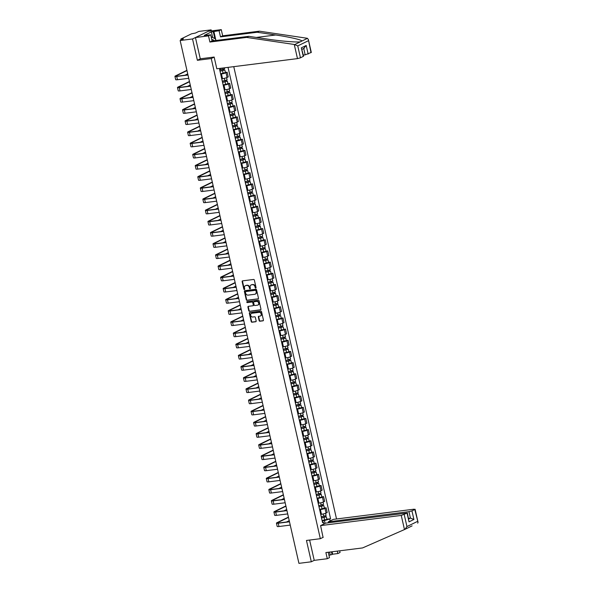 <?xml version="1.0" encoding="UTF-8"?>
<svg xmlns="http://www.w3.org/2000/svg" width="593" height="593" viewBox="0 0 593 593"><rect width="100%" height="100%" fill="white"/><g stroke="black" fill="none" stroke-linecap="round" stroke-linejoin="round"><path stroke-width="0.89" d="M255.739 288.109A0.511 0.423 -116 0 0 256.05 287.561L254.36 280.096A0.726 0.608 -116 0 0 253.589 279.466L242.596 280.852A0.726 0.608 -116 0 0 242.144 281.638L243.842 289.102A0.511 0.423 -116 0 0 244.701 288.991L244.479 288.028A2.335 1.935 -116 0 1 245.406 285.685A2.335 1.935 -116 0 1 245.925 285.529L246.836 285.418A2.335 1.935 -116 0 1 249.305 287.42L249.52 288.383A0.511 0.423 -116 0 0 250.379 288.28L250.157 287.308A2.335 1.935 -116 0 1 251.084 284.966A2.335 1.935 -116 0 1 251.602 284.818L252.514 284.699A2.335 1.935 -116 0 1 254.975 286.701L255.198 287.672A0.511 0.423 -116 0 0 255.739 288.109M259.134 320.591A0.726 0.608 -116 0 0 259.897 321.221L262.981 320.828A0.726 0.608 -116 0 0 263.433 320.05L261.55 311.755A0.726 0.608 -116 0 0 260.779 311.132L249.794 312.518A0.726 0.608 -116 0 0 249.342 313.297L251.224 321.591A0.726 0.608 -116 0 0 251.995 322.214L255.716 321.747A0.726 0.608 -116 0 0 256.169 320.969L255.361 317.418A0.726 0.608 -116 0 0 254.59 316.788L252.744 317.025A1.949 1.616 -116 0 1 251.892 313.26L259.126 312.348A1.949 1.616 -116 0 1 259.979 316.113L258.778 316.262A0.726 0.608 -116 0 0 258.326 317.04L259.134 320.591L259.504 320.413A0.726 0.608 -116 0 0 260.275 321.035L263.307 320.65M211.375 30.903L211.145 29.872L192.525 38.96L197.373 60.293L211.241 58.544L320.331 538.703L306.462 540.453L311.31 561.786L298.931 563.35L180.146 40.517L183.445 38.908L181.517 39.153L181.658 39.783M192.525 38.96L180.146 40.517M258.014 298.968A0.726 0.608 -116 0 0 258.466 298.19L256.584 289.895A0.726 0.608 -116 0 0 255.813 289.273L244.827 290.659A0.726 0.608 -116 0 0 244.375 291.437L246.258 299.732A0.726 0.608 -116 0 0 247.029 300.354L258.311 298.828M259.067 300.829L260.95 309.123A0.726 0.608 -116 0 1 260.497 309.902L249.512 311.288A0.726 0.608 -116 0 1 248.741 310.658L247.933 307.115A0.726 0.608 -116 0 1 248.385 306.329L252.84 305.766A0.726 0.608 -116 0 0 253.293 304.987L252.759 302.638A0.726 0.608 -116 0 0 251.988 302.007L247.348 302.593A0.511 0.423 -116 0 1 247.125 301.607L258.296 300.199A0.726 0.608 -116 0 1 259.067 300.829M211.145 29.872L198.766 31.436L195.468 33.045L191.554 33.808L181.021 38.945L181.517 39.153M336.527 518.971L233.761 66.653M311.31 561.786L314.231 560.363L309.62 540.053M221.73 78.773L222.508 78.676A3.417 0.519 -12.8 0 0 227.082 77.475L226.015 72.754A3.417 0.519 167.2 0 1 221.441 73.947L220.655 74.043M226.015 72.754L227.149 72.198L225.399 72.42M227.082 77.475L228.223 76.92L227.149 72.198M227.942 83.583L229.684 83.368L228.55 83.917A3.417 0.519 167.2 0 1 223.976 85.118L223.198 85.214M224.265 89.943L225.051 89.847A3.417 0.519 -12.8 0 0 229.624 88.646L230.759 88.09L229.684 83.368M230.477 94.754L232.219 94.539L231.085 95.088A3.417 0.519 167.2 0 1 226.511 96.288L225.733 96.385M226.808 101.114L227.586 101.01A3.417 0.519 -12.8 0 0 232.159 99.817L233.294 99.261L232.219 94.539M233.019 105.925L234.761 105.702L233.627 106.258A3.417 0.519 167.2 0 1 229.054 107.459L228.268 107.555M229.343 112.285L230.121 112.181A3.417 0.519 -12.8 0 0 234.695 110.987L235.836 110.431L234.761 105.702M235.554 117.095L237.296 116.873L236.162 117.429A3.417 0.519 167.2 0 1 231.589 118.63L230.81 118.726M231.878 123.448L232.664 123.351A3.417 0.519 -12.8 0 0 237.237 122.158L238.371 121.602L237.296 116.873M238.089 128.266L239.831 128.044L238.697 128.599A3.417 0.519 167.2 0 1 234.124 129.8L233.345 129.897M234.42 134.618L235.199 134.522A3.417 0.519 -12.8 0 0 239.772 133.329L240.906 132.773L239.831 128.044M240.632 139.437L242.374 139.214L241.24 139.77A3.417 0.519 167.2 0 1 236.666 140.964L235.881 141.067M236.955 145.789L237.734 145.693A3.417 0.519 -12.8 0 0 242.307 144.492L243.449 143.943L242.374 139.214M243.167 150.607L244.909 150.385L243.775 150.941A3.417 0.519 167.2 0 1 239.201 152.134L238.423 152.238M239.498 156.96L240.276 156.863A3.417 0.519 -12.8 0 0 244.85 155.662L245.984 155.114L244.909 150.385M245.702 161.778L247.451 161.555L246.31 162.111A3.417 0.519 167.2 0 1 241.736 163.305L240.958 163.401M242.033 168.13L242.811 168.034A3.417 0.519 -12.8 0 0 247.385 166.833L248.519 166.277L247.451 161.555M248.245 172.941L249.987 172.726L248.852 173.282A3.417 0.519 167.2 0 1 244.279 174.475L243.493 174.572M244.568 179.301L245.354 179.205A3.417 0.519 -12.8 0 0 249.927 178.004L251.061 177.448L249.987 172.726M250.78 184.112L252.522 183.897L251.388 184.445A3.417 0.519 167.2 0 1 246.814 185.646L246.036 185.742M247.111 190.472L247.889 190.368A3.417 0.519 -12.8 0 0 252.462 189.174L253.596 188.618L252.522 183.897M253.315 195.282L255.064 195.067L253.923 195.616A3.417 0.519 167.2 0 1 249.349 196.817L248.571 196.913M249.646 201.642L250.424 201.538A3.417 0.519 -12.8 0 0 254.997 200.345L256.132 199.789L255.064 195.067M255.857 206.453L257.599 206.231L256.465 206.787A3.417 0.519 167.2 0 1 251.892 207.987L251.106 208.084M252.181 212.805L252.966 212.709A3.417 0.519 -12.8 0 0 257.54 211.516L258.674 210.96L257.599 206.231M258.392 217.624L260.134 217.401L259 217.957A3.417 0.519 167.2 0 1 254.427 219.158L253.648 219.254M254.723 223.976L255.501 223.88A3.417 0.519 -12.8 0 0 260.075 222.686L261.209 222.13L260.134 217.401M260.927 228.794L262.677 228.572L261.535 229.128A3.417 0.519 167.2 0 1 256.962 230.321L256.183 230.425M257.258 235.147L258.037 235.05A3.417 0.519 -12.8 0 0 262.61 233.85L263.752 233.301L262.677 228.572M263.47 239.965L265.212 239.742L264.078 240.298A3.417 0.519 167.2 0 1 259.504 241.492L258.726 241.596M259.793 246.317L260.579 246.221A3.417 0.519 -12.8 0 0 265.153 245.02L266.287 244.472L265.212 239.742M266.005 251.136L267.747 250.913L266.613 251.469A3.417 0.519 167.2 0 1 262.039 252.662L261.261 252.759M262.336 257.488L263.114 257.392A3.417 0.519 -12.8 0 0 267.688 256.191L268.822 255.635L267.747 250.913M268.54 262.299L270.289 262.084L269.155 262.64A3.417 0.519 167.2 0 1 264.582 263.833L263.796 263.929M264.871 268.659L265.649 268.562A3.417 0.519 -12.8 0 0 270.223 267.361L271.364 266.806L270.289 262.084M271.083 273.469L272.824 273.254L271.69 273.803A3.417 0.519 167.2 0 1 267.117 275.004L266.339 275.1M267.406 279.829L268.192 279.726A3.417 0.519 -12.8 0 0 272.765 278.532L273.899 277.976L272.824 273.254M273.618 284.64L275.36 284.425L274.225 284.974A3.417 0.519 167.2 0 1 269.652 286.174L268.874 286.271M269.948 291L270.727 290.896A3.417 0.519 -12.8 0 0 275.3 289.703L276.434 289.147L275.36 284.425M276.16 295.811L277.902 295.588L276.768 296.144A3.417 0.519 167.2 0 1 272.194 297.345L271.409 297.441M272.483 302.171L273.262 302.067A3.417 0.519 -12.8 0 0 277.835 300.873L278.977 300.317L277.902 295.588M278.695 306.981L280.437 306.759L279.303 307.315A3.417 0.519 167.2 0 1 274.729 308.516L273.951 308.612M275.019 313.334L275.804 313.237A3.417 0.519 -12.8 0 0 280.378 312.044L281.512 311.488L280.437 306.759M281.23 318.152L282.98 317.93L281.838 318.485A3.417 0.519 167.2 0 1 277.265 319.679L276.486 319.783M277.561 324.504L278.339 324.408A3.417 0.519 -12.8 0 0 282.913 323.207L284.047 322.659L282.98 317.93M283.773 329.323L285.515 329.1L284.381 329.656A3.417 0.519 167.2 0 1 279.807 330.85L279.021 330.953M280.096 335.675L280.882 335.579A3.417 0.519 -12.8 0 0 285.455 334.378L286.589 333.829L285.515 329.1M286.308 340.493L288.05 340.271L286.916 340.827A3.417 0.519 167.2 0 1 282.342 342.02L281.564 342.117M282.639 346.846L283.417 346.749A3.417 0.519 -12.8 0 0 287.99 345.549L289.125 344.993L288.05 340.271M288.843 351.656L290.592 351.441L289.451 351.997A3.417 0.519 167.2 0 1 284.877 353.191L284.099 353.287M285.174 358.016L285.952 357.92A3.417 0.519 -12.8 0 0 290.526 356.719L291.66 356.163L290.592 351.441M291.385 362.827L293.127 362.612L291.993 363.161A3.417 0.519 167.2 0 1 287.42 364.361L286.634 364.458M287.709 369.187L288.494 369.083A3.417 0.519 -12.8 0 0 293.068 367.89L294.202 367.334L293.127 362.612M293.92 373.998L295.662 373.783L294.528 374.331A3.417 0.519 167.2 0 1 289.955 375.532L289.176 375.628M290.251 380.358L291.03 380.254A3.417 0.519 -12.8 0 0 295.603 379.06L296.737 378.504L295.662 373.783M296.456 385.168L298.205 384.946L297.063 385.502A3.417 0.519 167.2 0 1 292.49 386.703L291.712 386.799M292.786 391.528L293.565 391.424A3.417 0.519 -12.8 0 0 298.138 390.231L299.272 389.675L298.205 384.946M298.998 396.339L300.74 396.117L299.606 396.673A3.417 0.519 167.2 0 1 295.032 397.873L294.247 397.97M295.321 402.691L296.107 402.595A3.417 0.519 -12.8 0 0 300.681 401.402L301.815 400.846L300.74 396.117M301.533 407.51L303.275 407.287L302.141 407.843A3.417 0.519 167.2 0 1 297.567 409.037L296.789 409.14M297.864 413.862L298.642 413.766A3.417 0.519 -12.8 0 0 303.216 412.572L304.35 412.016L303.275 407.287M304.068 418.68L305.818 418.458L304.676 419.014A3.417 0.519 167.2 0 1 300.102 420.207L299.324 420.311M300.399 425.033L301.177 424.936A3.417 0.519 -12.8 0 0 305.751 423.736L306.892 423.187L305.818 418.458M306.611 429.851L308.353 429.628L307.218 430.184A3.417 0.519 167.2 0 1 302.645 431.378L301.867 431.482M302.934 436.203L303.72 436.107A3.417 0.519 -12.8 0 0 308.293 434.906L309.427 434.35L308.353 429.628M309.146 441.022L310.888 440.799L309.754 441.355A3.417 0.519 167.2 0 1 305.18 442.548L304.402 442.645M305.477 447.374L306.255 447.278A3.417 0.519 -12.8 0 0 310.828 446.077L311.962 445.521L310.888 440.799M311.688 452.185L313.43 451.97L312.296 452.526A3.417 0.519 167.2 0 1 307.723 453.719L306.937 453.815M308.012 458.545L308.79 458.448A3.417 0.519 -12.8 0 0 313.363 457.247L314.505 456.692L313.43 451.97M314.223 463.355L315.965 463.14L314.831 463.689A3.417 0.519 167.2 0 1 310.258 464.89L309.479 464.986M310.547 469.715L311.332 469.612A3.417 0.519 -12.8 0 0 315.906 468.418L317.04 467.862L315.965 463.14M316.758 474.526L318.5 474.304L317.366 474.86A3.417 0.519 167.2 0 1 312.793 476.06L312.014 476.157M313.089 480.886L313.867 480.782A3.417 0.519 -12.8 0 0 318.441 479.589L319.575 479.033L318.5 474.304M319.301 485.697L321.043 485.474L319.909 486.03A3.417 0.519 167.2 0 1 315.335 487.231L314.549 487.327M315.624 492.049L316.403 491.953A3.417 0.519 -12.8 0 0 320.976 490.759L322.118 490.203L321.043 485.474M321.836 496.867L323.578 496.645L322.444 497.201A3.417 0.519 167.2 0 1 317.87 498.402L317.092 498.498M318.167 503.22L318.945 503.123A3.417 0.519 -12.8 0 0 323.519 501.93L324.653 501.374L323.578 496.645M324.371 508.038L326.12 507.816L324.979 508.371A3.417 0.519 167.2 0 1 320.405 509.565L319.627 509.669M320.702 514.39L321.48 514.294A3.417 0.519 -12.8 0 0 326.054 513.093L327.188 512.545L326.12 507.816M325.09 523.411L324.438 520.55L330.583 518.742L228.031 67.372M329.708 519.171L330.116 520.958M323.86 524.012L323.452 522.225L322.377 521.781M220.337 68.343L220.477 68.988L219.603 69.418L322.577 522.648L323.452 522.225M320.331 538.703L323.252 537.273M211.241 58.544L214.162 57.121M197.373 60.293L200.501 58.766M324.438 520.55L322.162 520.839M326.913 519.209L330.583 518.742M256.006 287.924A0.511 0.423 -116 0 1 255.568 287.486L255.353 286.523A2.335 1.935 -116 0 0 252.885 284.521L252.514 284.699M251.276 284.892A2.335 1.935 -116 0 1 251.462 284.788A2.335 1.935 -116 0 1 251.973 284.633L252.885 284.521M245.598 285.604A2.335 1.935 -116 0 1 245.784 285.5A2.335 1.935 -116 0 1 246.295 285.352L247.207 285.233A2.335 1.935 -116 0 1 249.675 287.234L249.89 288.205A0.511 0.423 -116 0 0 250.328 288.643M242.648 280.852A0.726 0.608 -116 0 0 242.522 281.453L244.22 288.917A0.511 0.423 -116 0 0 244.65 289.354M244.872 290.652A0.726 0.608 -116 0 0 244.746 291.259L246.629 299.547A0.726 0.608 -116 0 0 247.4 300.177L258.34 298.798M255.902 290.778A0.511 0.423 -116 0 0 255.368 290.34L245.724 291.556A0.511 0.423 -116 0 0 245.406 292.104L245.635 293.12A2.335 1.935 -116 0 0 248.104 295.129L254.694 294.291A2.335 1.935 -116 0 0 255.205 294.143A2.335 1.935 -116 0 0 256.139 291.8L256.28 290.6A0.511 0.423 -116 0 0 255.739 290.162L255.368 290.34M245.887 291.474A0.511 0.423 -116 0 1 246.095 291.378L255.739 290.162M255.39 294.039A2.335 1.935 -116 0 0 255.576 293.958A2.335 1.935 -116 0 0 256.51 291.615L256.139 291.8M256.28 290.6L256.51 291.615M260.824 309.724L249.512 311.288M248.437 306.329A0.726 0.608 -116 0 0 248.311 306.929L249.112 310.48A0.726 0.608 -116 0 0 249.883 311.103M253.218 305.588A0.726 0.608 -116 0 0 253.663 304.809L253.129 302.452A0.726 0.608 -116 0 0 252.359 301.83L247.348 302.593M247.237 301.6A0.511 0.423 -116 0 0 247.718 302.415M257.466 305.187A1.949 1.616 -116 0 0 256.613 301.429L254.063 301.748A0.726 0.608 -116 0 0 253.611 302.526L254.145 304.884A0.726 0.608 -116 0 0 254.916 305.506L257.466 305.187M258.074 304.95A1.949 1.616 -116 0 0 256.984 301.244L256.613 301.429M254.138 301.711A0.726 0.608 -116 0 1 254.434 301.563L256.984 301.244M258.822 316.254A0.726 0.608 -116 0 0 258.696 316.862L259.504 320.413M260.586 315.876A1.949 1.616 -116 0 0 259.497 312.17L259.126 312.348M251.654 313.312A1.949 1.616 -116 0 1 252.262 313.082L259.497 312.17M249.838 312.511A0.726 0.608 -116 0 0 249.712 313.111L251.595 321.406A0.726 0.608 -116 0 0 252.366 322.036L256.043 321.569M219.981 71.064L224.843 69.967L225.429 72.546L220.596 73.791M220.01 71.212L224.843 69.967M223.294 69.322L223.531 70.382M219.736 69.996L224.569 68.751L224.362 67.839M223.791 69.166L223.969 69.922M186.98 70.582L176.262 75.815A2.787 0.423 -12.8 0 0 175.876 76.134A2.787 0.423 -12.8 0 0 177.203 76.2L187.944 74.844M187.988 75.014L176.714 76.438A3.751 0.571 167.2 0 1 174.935 76.349A3.751 0.571 167.2 0 1 175.454 75.911L186.921 70.322M188.737 78.306L177.463 79.729A3.751 0.571 167.2 0 1 175.684 79.64L174.935 76.349M187.729 73.873L184.979 75.215M222.516 82.234L227.386 81.137L227.971 83.717L223.138 84.962M222.553 82.383L227.386 81.137M225.829 80.485L226.066 81.552M222.271 81.167L227.104 79.922L226.6 77.683M226.333 80.337L226.504 81.093M225.051 93.405L229.921 92.308L230.507 94.88L225.674 96.133M225.088 93.553L229.921 92.308M228.364 91.656L228.609 92.723M224.814 92.338L229.647 91.085L229.135 88.854M228.868 91.507L229.039 92.263M294.261 44.475L297.753 45.913L300.458 57.832L297.478 58.611L294.261 44.475L246.599 37.411L209.907 42.044L208.506 35.884L195.445 37.529L200.278 58.796L214.147 57.047L216.816 68.788L297.478 58.611M212.672 37.515L211.397 31.911L204.207 35.417L210.708 34.809L212.101 40.969L248.793 36.336L267.317 39.086C280.356 41.087 296.774 42.459 300.317 41.829L300.443 41.814M248.793 36.336L246.599 37.411M210.708 34.809L208.506 35.884M212.101 40.969L209.907 42.044M310.999 52.688L308.33 39.338L311.303 52.429L305.18 54.852L303.735 48.493M303.342 55.082L305.18 54.852M211.397 31.911L219.084 30.725L221.278 29.65L208.217 31.296L195.445 37.529M308.33 39.338L307.033 38.241L259.371 31.177L222.679 35.81L220.485 36.877L219.084 30.725M222.679 35.81L221.278 29.65M259.371 31.177L257.177 32.252L220.485 36.877M294.773 44.534L301.933 41.036C302.022 39.894 288.961 36.892 275.693 34.994L257.177 32.252M303.29 56.446L301.333 47.855L303.594 56.194L300.458 57.832M213.858 31.385L215.926 40.487M214.836 38.589L213.265 31.674M303.72 48.404L306.21 45.476L308.167 54.067M332.087 551.772L332.643 554.21L337.869 553.551L337.313 551.112M337.869 553.551L340.063 552.483L339.685 550.815M320.598 525.606L401.261 515.428L407.384 513.004L325.668 523.13L320.598 525.606L323.052 537.377M328.967 555.33L332.043 554.499L331.443 551.853M404.241 514.642L406.954 526.569L404.923 529.364L362.582 547.925L325.891 552.557L327.292 558.717L329.486 557.642L328.263 552.253M327.292 558.717L314.231 560.363M332.643 554.21L332.043 554.499M411.95 510.884L414.781 509.498L414.033 509.194L333.37 519.372L328.307 521.84L408.97 511.663L411.95 510.884L413.907 519.475L410.43 518.104L408.592 518.341M328.522 522.774L328.307 521.84M412.091 525.865L405.056 529.297M404.923 529.364L410.467 526.658M330.182 554.737L329.582 552.09M407.384 513.004L409.022 521.855L407.072 513.264M417.68 523.137L418.065 522.329L414.781 509.498M211.145 36.759L215.415 38.879L215.785 40.502M214.117 40.717A4.826 2.594 82.8 0 0 211.827 39.761M328.589 552.216L328.366 552.691M189.515 81.752L178.804 86.978A2.787 0.423 -12.8 0 0 178.419 87.304A2.787 0.423 -12.8 0 0 179.738 87.371L190.486 86.015M190.523 86.185L179.256 87.608A3.751 0.571 167.2 0 1 177.477 87.519A3.751 0.571 167.2 0 1 177.996 87.082L189.456 81.486M191.272 89.476L180.005 90.899A3.751 0.571 167.2 0 1 178.226 90.811L177.477 87.519M190.264 85.044L187.514 86.385M192.058 92.923L181.339 98.149A2.787 0.423 -12.8 0 0 180.954 98.475A2.787 0.423 -12.8 0 0 182.273 98.542L193.021 97.185M193.059 97.356L181.792 98.772A3.751 0.571 167.2 0 1 180.013 98.69A3.751 0.571 167.2 0 1 180.531 98.253L191.991 92.656M193.807 100.647L182.54 102.07A3.751 0.571 167.2 0 1 180.761 101.981L180.013 98.69M192.799 96.214L190.056 97.556M227.593 104.568L232.456 103.478L233.042 106.051L228.209 107.296M227.623 104.724L232.456 103.478M230.907 102.826L231.144 103.894M227.349 103.508L232.182 102.255L231.678 100.024M231.411 102.678L231.581 103.434M230.128 115.739L234.998 114.642L235.584 117.221L230.751 118.467M230.166 115.894L234.998 114.642M233.442 113.997L233.686 115.057M229.884 114.671L234.717 113.426L234.213 111.195M233.946 113.849L234.116 114.605M232.671 126.909L237.534 125.812L238.119 128.392L233.286 129.637M232.701 127.058L237.534 125.812M235.977 125.167L236.222 126.227M232.426 125.842L237.259 124.597L236.748 122.366M236.481 125.019L236.651 125.775M194.593 104.094L183.874 109.32A2.787 0.423 -12.8 0 0 183.496 109.646A2.787 0.423 -12.8 0 0 184.816 109.705L195.557 108.356M195.601 108.526L184.327 109.942A3.751 0.571 167.2 0 1 182.548 109.861A3.751 0.571 167.2 0 1 183.067 109.423L194.534 103.827M196.35 111.818L185.075 113.241A3.751 0.571 167.2 0 1 183.296 113.152L182.548 109.861M195.342 107.385L192.592 108.727M197.128 115.264L186.417 120.49A2.787 0.423 -12.8 0 0 186.032 120.816A2.787 0.423 -12.8 0 0 187.351 120.876L198.099 119.519M198.136 119.69L186.869 121.113A3.751 0.571 167.2 0 1 185.09 121.031A3.751 0.571 167.2 0 1 185.609 120.594L197.069 114.998M198.885 122.988L187.618 124.411A3.751 0.571 167.2 0 1 185.839 124.322L185.09 121.031M197.877 118.556L195.127 119.897M199.671 126.428L188.952 131.661A2.787 0.423 -12.8 0 0 188.567 131.987A2.787 0.423 -12.8 0 0 189.886 132.046L200.634 130.69M200.671 130.86L189.404 132.283A3.751 0.571 167.2 0 1 187.625 132.195A3.751 0.571 167.2 0 1 188.144 131.765L199.611 126.168M201.42 134.159L190.153 135.575A3.751 0.571 167.2 0 1 188.374 135.493L187.625 132.195M200.419 129.726L197.669 131.068M235.206 138.08L240.069 136.983L240.654 139.563L235.821 140.808M235.236 138.228L240.069 136.983M238.519 136.338L238.757 137.398M234.961 137.013L239.794 135.767L239.29 133.536M239.023 136.19L239.194 136.939M202.206 137.598L191.487 142.831A2.787 0.423 -12.8 0 0 191.109 143.15A2.787 0.423 -12.8 0 0 192.429 143.217L203.177 141.86M203.214 142.031L191.939 143.454A3.751 0.571 167.2 0 1 190.168 143.365A3.751 0.571 167.2 0 1 190.679 142.935L202.146 137.339M203.962 145.322L192.688 146.745A3.751 0.571 167.2 0 1 190.909 146.664L190.168 143.365M202.954 140.897L200.204 142.238M237.741 149.251L242.611 148.154L243.197 150.733L238.364 151.978M237.778 149.399L242.611 148.154M241.054 147.509L241.299 148.569M237.504 148.183L242.337 146.938L241.825 144.699M241.559 147.353L241.729 148.109M204.741 148.769L194.03 154.002A2.787 0.423 -12.8 0 0 193.644 154.321A2.787 0.423 -12.8 0 0 194.964 154.388L205.712 153.031M205.749 153.202L194.482 154.625A3.751 0.571 167.2 0 1 192.703 154.536A3.751 0.571 167.2 0 1 193.222 154.106L204.681 148.509M206.497 156.493L195.23 157.916A3.751 0.571 167.2 0 1 193.451 157.834L192.703 154.536M205.489 152.067L202.739 153.409M240.284 160.421L245.146 159.324L245.732 161.904L240.899 163.149M240.313 160.57L245.146 159.324M243.59 158.679L243.834 159.739M240.039 159.354L244.872 158.109L244.36 155.87M244.094 158.524L244.264 159.28M207.283 159.94L196.565 165.173A2.787 0.423 -12.8 0 0 196.179 165.491A2.787 0.423 -12.8 0 0 197.499 165.558L208.247 164.202M208.284 164.372L197.017 165.795A3.751 0.571 167.2 0 1 195.238 165.706A3.751 0.571 167.2 0 1 195.757 165.269L207.224 159.68M209.032 167.663L197.766 169.087A3.751 0.571 167.2 0 1 195.986 168.998L195.238 165.706M208.032 163.231L205.282 164.572M242.819 171.592L247.689 170.495L248.274 173.074L243.441 174.32M242.856 171.74L247.689 170.495M246.132 169.843L246.369 170.91M242.574 170.525L247.407 169.279L246.903 167.041M246.636 169.694L246.807 170.45M209.818 171.11L199.107 176.343A2.787 0.423 -12.8 0 0 198.722 176.662A2.787 0.423 -12.8 0 0 200.041 176.729L210.789 175.372M210.826 175.543L199.552 176.966A3.751 0.571 167.2 0 1 197.78 176.877A3.751 0.571 167.2 0 1 198.292 176.44L209.759 170.843M211.575 178.834L200.301 180.257A3.751 0.571 167.2 0 1 198.529 180.168L197.78 176.877M210.567 174.401L207.817 175.743M245.354 182.763L250.224 181.666L250.809 184.238L245.976 185.49M245.391 182.911L250.224 181.666M248.667 181.013L248.912 182.081M245.117 181.695L249.949 180.442L249.438 178.211M249.171 180.865L249.342 181.621M212.353 182.281L201.642 187.507A2.787 0.423 -12.8 0 0 201.257 187.833A2.787 0.423 -12.8 0 0 202.576 187.899L213.324 186.543M213.361 186.713L202.094 188.137A3.751 0.571 167.2 0 1 200.315 188.048A3.751 0.571 167.2 0 1 200.834 187.61L212.294 182.014M214.11 190.005L202.843 191.428A3.751 0.571 167.2 0 1 201.064 191.339L200.315 188.048M213.102 185.572L210.352 186.914M247.896 193.933L252.759 192.836L253.344 195.408L248.511 196.654M247.926 194.081L252.759 192.836M251.202 192.184L251.447 193.251M247.652 192.866L252.485 191.613L251.973 189.382M251.706 192.036L251.884 192.792M214.896 193.451L204.177 198.677A2.787 0.423 -12.8 0 0 203.792 199.003A2.787 0.423 -12.8 0 0 205.111 199.07L215.859 197.714M215.904 197.884L204.629 199.3A3.751 0.571 167.2 0 1 202.85 199.218A3.751 0.571 167.2 0 1 203.369 198.781L214.836 193.185M216.645 201.175L205.378 202.598A3.751 0.571 167.2 0 1 203.599 202.509L202.85 199.218M215.644 196.743L212.894 198.084M250.431 205.096L255.301 203.999L255.887 206.579L251.054 207.824M250.468 205.252L255.301 203.999M253.745 203.355L253.982 204.415M250.187 204.029L255.02 202.784L254.516 200.553M254.249 203.206L254.419 203.962M217.431 204.622L206.72 209.848A2.787 0.423 -12.8 0 0 206.334 210.174A2.787 0.423 -12.8 0 0 207.654 210.233L218.402 208.877M218.439 209.047L207.172 210.471A3.751 0.571 167.2 0 1 205.393 210.389A3.751 0.571 167.2 0 1 205.912 209.952L217.372 204.355M219.188 212.346L207.913 213.769A3.751 0.571 167.2 0 1 206.142 213.68L205.393 210.389M218.18 207.913L215.429 209.255M252.966 216.267L257.836 215.17L258.422 217.75L253.589 218.995M253.003 216.423L257.836 215.17M256.28 214.525L256.524 215.585M252.729 215.2L257.562 213.954L257.051 211.723M256.784 214.377L256.954 215.133M219.966 215.785L209.255 221.019A2.787 0.423 -12.8 0 0 208.869 221.345A2.787 0.423 -12.8 0 0 210.189 221.404L220.937 220.047M220.974 220.218L209.707 221.641A3.751 0.571 167.2 0 1 207.928 221.552A3.751 0.571 167.2 0 1 208.447 221.122L219.907 215.526M221.723 223.517L210.456 224.932A3.751 0.571 167.2 0 1 208.677 224.851L207.928 221.552M220.715 219.084L217.965 220.426M255.509 227.438L260.371 226.341L260.957 228.92L256.124 230.166M255.539 227.586L260.371 226.341M258.815 225.696L259.059 226.756M255.264 226.37L260.097 225.125L259.593 222.894M259.319 225.548L259.497 226.296M222.508 226.956L211.79 232.189A2.787 0.423 -12.8 0 0 211.404 232.508A2.787 0.423 -12.8 0 0 212.731 232.575L223.472 231.218M223.517 231.389L212.242 232.812A3.751 0.571 167.2 0 1 210.463 232.723A3.751 0.571 167.2 0 1 210.982 232.293L222.449 226.696M224.265 234.687L212.991 236.103A3.751 0.571 167.2 0 1 211.212 236.021L210.463 232.723M223.257 230.254L220.507 231.596M258.044 238.608L262.914 237.511L263.5 240.091L258.667 241.336M258.081 238.757L262.914 237.511M261.357 236.866L261.595 237.926M257.799 237.541L262.632 236.296L262.128 234.057M261.861 236.711L262.032 237.467M225.043 238.127L214.332 243.36A2.787 0.423 -12.8 0 0 213.947 243.679A2.787 0.423 -12.8 0 0 215.266 243.745L226.015 242.389M226.052 242.559L214.785 243.982A3.751 0.571 167.2 0 1 213.006 243.893A3.751 0.571 167.2 0 1 213.524 243.464L224.984 237.867M226.8 245.85L215.533 247.274A3.751 0.571 167.2 0 1 213.754 247.192L213.006 243.893M225.792 241.425L223.042 242.767M260.579 249.779L265.449 248.682L266.035 251.262L261.202 252.507M260.616 249.927L265.449 248.682M263.892 248.037L264.137 249.097M260.342 248.712L265.175 247.466L264.663 245.228M264.396 247.881L264.567 248.637M227.579 249.297L216.868 254.53A2.787 0.423 -12.8 0 0 216.482 254.849A2.787 0.423 -12.8 0 0 217.801 254.916L228.55 253.559M228.587 253.73L217.32 255.153A3.751 0.571 167.2 0 1 215.541 255.064A3.751 0.571 167.2 0 1 216.06 254.627L227.519 249.038M229.335 257.021L218.068 258.444A3.751 0.571 167.2 0 1 216.289 258.355L215.541 255.064M228.327 252.588L225.577 253.937M263.122 260.95L267.984 259.853L268.57 262.432L263.737 263.677M263.151 261.098L267.984 259.853M266.435 259.208L266.672 260.268M262.877 259.882L267.71 258.637L267.206 256.398M266.932 259.052L267.109 259.808M230.121 260.468L219.403 265.701A2.787 0.423 -12.8 0 0 219.017 266.02A2.787 0.423 -12.8 0 0 220.344 266.087L231.085 264.73M231.129 264.901L219.855 266.324A3.751 0.571 167.2 0 1 218.076 266.235A3.751 0.571 167.2 0 1 218.595 265.797L230.062 260.201M231.878 268.192L220.603 269.615A3.751 0.571 167.2 0 1 218.824 269.526L218.076 266.235M230.87 263.759L228.12 265.101M265.657 272.12L270.527 271.023L271.112 273.595L266.279 274.848M265.694 272.269L270.527 271.023M268.97 270.371L269.207 271.438M265.412 271.053L270.245 269.808L269.741 267.569M269.474 270.223L269.645 270.979M232.656 271.638L221.945 276.864A2.787 0.423 -12.8 0 0 221.56 277.19A2.787 0.423 -12.8 0 0 222.879 277.257L233.627 275.901M233.664 276.071L222.397 277.494A3.751 0.571 167.2 0 1 220.618 277.405A3.751 0.571 167.2 0 1 221.137 276.968L232.597 271.372M234.413 279.362L223.146 280.786A3.751 0.571 167.2 0 1 221.367 280.697L220.618 277.405M233.405 274.93L230.655 276.271M268.192 283.291L273.062 282.194L273.647 284.766L268.814 286.019M268.229 283.439L273.062 282.194M271.505 281.542L271.75 282.609M267.954 282.224L272.787 280.971L272.276 278.74M272.009 281.393L272.18 282.149M235.199 282.809L224.48 288.035A2.787 0.423 -12.8 0 0 224.095 288.361A2.787 0.423 -12.8 0 0 225.414 288.428L236.162 287.071M236.199 287.242L224.932 288.658A3.751 0.571 167.2 0 1 223.153 288.576A3.751 0.571 167.2 0 1 223.672 288.139L235.132 282.542M236.948 290.533L225.681 291.956A3.751 0.571 167.2 0 1 223.902 291.867L223.153 288.576M235.947 286.1L233.197 287.442M270.734 294.454L275.597 293.357L276.182 295.937L271.349 297.182M270.764 294.61L275.597 293.357M274.048 292.712L274.285 293.772M270.49 293.387L275.322 292.141L274.818 289.91M274.552 292.564L274.722 293.32M237.734 293.98L227.015 299.206A2.787 0.423 -12.8 0 0 226.637 299.532A2.787 0.423 -12.8 0 0 227.957 299.591L238.705 298.235M238.742 298.405L227.467 299.828A3.751 0.571 167.2 0 1 225.696 299.747A3.751 0.571 167.2 0 1 226.207 299.309L237.674 293.713M239.49 301.704L228.216 303.127A3.751 0.571 167.2 0 1 226.437 303.038L225.696 299.747M238.482 297.271L235.732 298.613M273.269 305.625L278.139 304.528L278.725 307.107L273.892 308.353M273.306 305.78L278.139 304.528M276.583 303.883L276.827 304.943M273.025 304.557L277.858 303.312L277.354 301.081M277.087 303.735L277.257 304.491M240.269 305.15L229.558 310.376A2.787 0.423 -12.8 0 0 229.172 310.702A2.787 0.423 -12.8 0 0 230.492 310.762L241.24 309.405M241.277 309.576L230.01 310.999A3.751 0.571 167.2 0 1 228.231 310.91A3.751 0.571 167.2 0 1 228.75 310.48L240.209 304.884M242.026 312.874L230.759 314.297A3.751 0.571 167.2 0 1 228.98 314.208L228.231 310.91M241.017 308.442L238.267 309.783M275.812 316.795L280.674 315.698L281.26 318.278L276.427 319.523M275.841 316.944L280.674 315.698M279.118 315.053L279.362 316.113M275.567 315.728L280.4 314.483L279.889 312.252M279.622 314.905L279.792 315.654M242.811 316.314L232.093 321.547A2.787 0.423 -12.8 0 0 231.707 321.873A2.787 0.423 -12.8 0 0 233.027 321.932L243.775 320.576M243.812 320.746L232.545 322.169A3.751 0.571 167.2 0 1 230.766 322.081A3.751 0.571 167.2 0 1 231.285 321.651L242.752 316.054M244.561 324.045L233.294 325.461A3.751 0.571 167.2 0 1 231.515 325.379L230.766 322.081M243.56 319.612L240.81 320.954M278.347 327.966L283.209 326.869L283.802 329.449L278.962 330.694M278.376 328.114L283.209 326.869M281.66 326.224L281.897 327.284M278.102 326.899L282.935 325.653L282.431 323.415M282.164 326.068L282.335 326.825M245.346 327.484L234.628 332.717A2.787 0.423 -12.8 0 0 234.25 333.036A2.787 0.423 -12.8 0 0 235.569 333.103L246.317 331.746M246.354 331.917L235.08 333.34A3.751 0.571 167.2 0 1 233.308 333.251A3.751 0.571 167.2 0 1 233.82 332.821L245.287 327.225M247.103 335.208L235.829 336.631A3.751 0.571 167.2 0 1 234.057 336.55L233.308 333.251M246.095 330.783L243.345 332.124M280.882 339.137L285.752 338.04L286.337 340.619L281.505 341.864M280.919 339.285L285.752 338.04M284.195 337.395L284.44 338.455M280.645 338.069L285.478 336.824L284.966 334.585M284.699 337.239L284.87 337.995M247.881 338.655L237.17 343.888A2.787 0.423 -12.8 0 0 236.785 344.207A2.787 0.423 -12.8 0 0 238.104 344.274L248.852 342.917M248.89 343.088L237.623 344.511A3.751 0.571 167.2 0 1 235.844 344.422A3.751 0.571 167.2 0 1 236.362 343.984L247.822 338.395M249.638 346.379L238.371 347.802A3.751 0.571 167.2 0 1 236.592 347.713L235.844 344.422M248.63 341.946L245.88 343.295M283.424 350.307L288.287 349.21L288.873 351.79L284.04 353.035M283.454 350.456L288.287 349.21M286.73 348.565L286.975 349.625M283.18 349.24L288.013 347.995L287.501 345.756M287.234 348.41L287.405 349.166M250.424 349.826L239.705 355.059A2.787 0.423 -12.8 0 0 239.32 355.377A2.787 0.423 -12.8 0 0 240.639 355.444L251.388 354.088M251.432 354.258L240.158 355.681A3.751 0.571 167.2 0 1 238.379 355.592A3.751 0.571 167.2 0 1 238.897 355.155L250.365 349.559M252.173 357.549L240.906 358.973A3.751 0.571 167.2 0 1 239.127 358.884L238.379 355.592M251.173 353.117L248.423 354.458M285.959 361.478L290.829 360.381L291.415 362.96L286.582 364.206M285.996 361.626L290.829 360.381M289.273 359.729L289.51 360.796M285.715 360.411L290.548 359.165L290.044 356.927M289.777 359.58L289.947 360.336M252.959 360.996L242.248 366.222A2.787 0.423 -12.8 0 0 241.862 366.548A2.787 0.423 -12.8 0 0 243.182 366.615L253.93 365.258M253.967 365.429L242.693 366.852A3.751 0.571 167.2 0 1 240.921 366.763A3.751 0.571 167.2 0 1 241.433 366.326L252.9 360.729M254.716 368.72L243.441 370.143A3.751 0.571 167.2 0 1 241.67 370.054L240.921 366.763M253.708 364.287L250.958 365.629M288.494 372.649L293.365 371.552L293.95 374.124L289.117 375.376M288.532 372.797L293.365 371.552M291.808 370.899L292.053 371.967M288.257 371.581L293.09 370.329L292.579 368.097M292.312 370.751L292.482 371.507M255.494 372.167L244.783 377.393A2.787 0.423 -12.8 0 0 244.398 377.719A2.787 0.423 -12.8 0 0 245.717 377.785L256.465 376.429M256.502 376.599L245.235 378.015A3.751 0.571 167.2 0 1 243.456 377.934A3.751 0.571 167.2 0 1 243.975 377.496L255.435 371.9M257.251 379.891L245.984 381.314A3.751 0.571 167.2 0 1 244.205 381.225L243.456 377.934M256.243 375.458L253.493 376.8M291.037 383.812L295.9 382.722L296.485 385.294L291.652 386.54M291.067 383.967L295.9 382.722M294.343 382.07L294.588 383.137M290.792 382.744L295.625 381.499L295.114 379.268M294.847 381.922L295.025 382.678M258.037 383.337L247.318 388.563A2.787 0.423 -12.8 0 0 246.933 388.889A2.787 0.423 -12.8 0 0 248.259 388.949L259 387.6M259.045 387.763L247.77 389.186A3.751 0.571 167.2 0 1 245.991 389.104A3.751 0.571 167.2 0 1 246.51 388.667L257.977 383.071M259.793 391.061L248.519 392.484A3.751 0.571 167.2 0 1 246.74 392.396L245.991 389.104M258.785 386.629L256.035 387.97M293.572 394.982L298.442 393.885L299.028 396.465L294.195 397.71M293.609 395.138L298.442 393.885M296.885 393.241L297.123 394.301M293.327 393.915L298.16 392.67L297.656 390.439M297.389 393.092L297.56 393.848M260.572 394.508L249.861 399.734A2.787 0.423 -12.8 0 0 249.475 400.06A2.787 0.423 -12.8 0 0 250.795 400.119L261.543 398.763M261.58 398.933L250.313 400.357A3.751 0.571 167.2 0 1 248.534 400.275A3.751 0.571 167.2 0 1 249.053 399.838L260.512 394.241M262.328 402.232L251.061 403.655A3.751 0.571 167.2 0 1 249.282 403.566L248.534 400.275M261.32 397.799L258.57 399.141M296.107 406.153L300.977 405.056L301.563 407.636L296.73 408.881M296.144 406.301L300.977 405.056M299.421 404.411L299.665 405.471M295.87 405.086L300.703 403.84L300.191 401.609M299.925 404.263L300.095 405.012M263.107 405.671L252.396 410.905A2.787 0.423 -12.8 0 0 252.01 411.231A2.787 0.423 -12.8 0 0 253.33 411.29L264.078 409.933M264.115 410.104L252.848 411.527A3.751 0.571 167.2 0 1 251.069 411.438A3.751 0.571 167.2 0 1 251.588 411.008L263.047 405.412M264.863 413.403L253.596 414.818A3.751 0.571 167.2 0 1 251.817 414.737L251.069 411.438M263.855 408.97L261.105 410.312M298.65 417.324L303.512 416.227L304.098 418.806L299.265 420.052M298.679 417.472L303.512 416.227M301.963 415.582L302.2 416.642M298.405 416.256L303.238 415.011L302.734 412.78M302.46 415.426L302.638 416.182M265.649 416.842L254.931 422.075A2.787 0.423 -12.8 0 0 254.545 422.394A2.787 0.423 -12.8 0 0 255.872 422.461L266.613 421.104M266.657 421.275L255.383 422.698A3.751 0.571 167.2 0 1 253.604 422.609A3.751 0.571 167.2 0 1 254.123 422.179L265.59 416.582M267.406 424.566L256.132 425.989A3.751 0.571 167.2 0 1 254.353 425.907L253.604 422.609M266.398 420.14L263.648 421.482M301.185 428.494L306.055 427.397L306.64 429.977L301.807 431.222M301.222 428.643L306.055 427.397M304.498 426.752L304.735 427.812M300.94 427.427L305.773 426.182L305.269 423.943M305.002 426.597L305.173 427.353M268.184 428.013L257.473 433.246A2.787 0.423 -12.8 0 0 257.088 433.565A2.787 0.423 -12.8 0 0 258.407 433.631L269.155 432.275M269.192 432.445L257.925 433.868A3.751 0.571 167.2 0 1 256.146 433.779A3.751 0.571 167.2 0 1 256.665 433.342L268.125 427.753M269.941 435.736L258.674 437.16A3.751 0.571 167.2 0 1 256.895 437.071L256.146 433.779M268.933 431.311L266.183 432.653M303.72 439.665L308.59 438.568L309.175 441.148L304.342 442.393M303.757 439.813L308.59 438.568M307.033 437.923L307.278 438.983M303.483 438.598L308.316 437.352L307.804 435.114M307.537 437.767L307.708 438.524M270.727 439.183L260.008 444.416A2.787 0.423 -12.8 0 0 259.623 444.735A2.787 0.423 -12.8 0 0 260.942 444.802L271.69 443.445M271.727 443.616L260.46 445.039A3.751 0.571 167.2 0 1 258.681 444.95A3.751 0.571 167.2 0 1 259.2 444.513L270.66 438.924M272.476 446.907L261.209 448.33A3.751 0.571 167.2 0 1 259.43 448.241L258.681 444.95M271.468 442.474L268.725 443.816M306.262 450.836L311.125 449.739L311.71 452.318L306.877 453.563M306.292 450.984L311.125 449.739M309.576 449.086L309.813 450.154M306.018 449.768L310.851 448.523L310.347 446.284M310.08 448.938L310.25 449.694M273.262 450.354L262.543 455.58A2.787 0.423 -12.8 0 0 262.165 455.906A2.787 0.423 -12.8 0 0 263.485 455.973L274.225 454.616M274.27 454.787L262.995 456.21A3.751 0.571 167.2 0 1 261.216 456.121A3.751 0.571 167.2 0 1 261.735 455.683L273.203 450.087M275.019 458.078L263.744 459.501A3.751 0.571 167.2 0 1 261.965 459.412L261.216 456.121M274.01 453.645L271.26 454.987M308.797 462.006L313.667 460.909L314.253 463.481L309.42 464.734M308.834 462.155L313.667 460.909M312.111 460.257L312.355 461.324M308.553 460.939L313.386 459.686L312.882 457.455M312.615 460.109L312.785 460.865M275.797 461.524L265.086 466.75A2.787 0.423 -12.8 0 0 264.7 467.076A2.787 0.423 -12.8 0 0 266.02 467.143L276.768 465.787M276.805 465.957L265.538 467.373A3.751 0.571 167.2 0 1 263.759 467.291A3.751 0.571 167.2 0 1 264.278 466.854L275.738 461.258M277.554 469.248L266.287 470.672A3.751 0.571 167.2 0 1 264.508 470.583L263.759 467.291M276.546 464.816L273.796 466.157M311.34 473.17L316.202 472.08L316.788 474.652L311.955 475.897M311.369 473.325L316.202 472.08M314.646 471.428L314.89 472.495M311.095 472.11L315.928 470.857L315.417 468.626M315.15 471.279L315.32 472.035M278.339 472.695L267.621 477.921A2.787 0.423 -12.8 0 0 267.235 478.247A2.787 0.423 -12.8 0 0 268.555 478.306L279.303 476.957M279.34 477.128L268.073 478.544A3.751 0.571 167.2 0 1 266.294 478.462A3.751 0.571 167.2 0 1 266.813 478.025L278.28 472.428M280.089 480.419L268.822 481.842A3.751 0.571 167.2 0 1 267.043 481.753L266.294 478.462M279.088 475.986L276.338 477.328M313.875 484.34L318.738 483.243L319.323 485.823L314.49 487.068M313.905 484.496L318.738 483.243M317.188 482.598L317.425 483.658M313.63 483.273L318.463 482.027L317.959 479.796M317.692 482.45L317.863 483.206M280.874 483.866L270.156 489.092A2.787 0.423 -12.8 0 0 269.778 489.418A2.787 0.423 -12.8 0 0 271.097 489.477L281.845 488.121M281.883 488.291L270.608 489.714A3.751 0.571 167.2 0 1 268.837 489.633A3.751 0.571 167.2 0 1 269.348 489.195L280.815 483.599M282.631 491.59L271.357 493.013A3.751 0.571 167.2 0 1 269.578 492.924L268.837 489.633M281.623 487.157L278.873 488.499M316.41 495.511L321.28 494.414L321.866 496.993L317.033 498.239M316.447 495.659L321.28 494.414M319.723 493.769L319.968 494.829M316.173 494.443L321.006 493.198L320.494 490.967M320.227 493.621L320.398 494.377M283.41 495.029L272.698 500.262A2.787 0.423 -12.8 0 0 272.313 500.588A2.787 0.423 -12.8 0 0 273.632 500.648L284.381 499.291M284.418 499.462L273.151 500.885A3.751 0.571 167.2 0 1 271.372 500.796A3.751 0.571 167.2 0 1 271.89 500.366L283.35 494.77M285.166 502.76L273.899 504.176A3.751 0.571 167.2 0 1 272.12 504.094L271.372 500.796M284.158 498.328L281.408 499.669M318.952 506.681L323.815 505.584L324.401 508.164L319.568 509.409M318.982 506.83L323.815 505.584M322.258 504.94L322.503 505.999M318.708 505.614L323.541 504.369L323.029 502.138M322.762 504.791L322.933 505.54M285.952 506.2L275.234 511.433A2.787 0.423 -12.8 0 0 274.848 511.752A2.787 0.423 -12.8 0 0 276.168 511.818L286.916 510.462M286.953 510.632L275.686 512.055A3.751 0.571 167.2 0 1 273.907 511.967A3.751 0.571 167.2 0 1 274.426 511.537L285.893 505.94M287.701 513.923L276.434 515.347A3.751 0.571 167.2 0 1 274.655 515.265L273.907 511.967M286.701 509.498L283.951 510.84M321.488 517.852L326.358 516.755L326.943 519.335L322.11 520.58M321.525 518L326.358 516.755M324.801 516.11L325.038 517.17M321.243 516.785L326.076 515.539L325.572 513.301M325.305 515.954L325.475 516.711M288.487 517.37L277.776 522.603A2.787 0.423 -12.8 0 0 277.391 522.922A2.787 0.423 -12.8 0 0 278.71 522.989L289.458 521.632M289.495 521.803L278.221 523.226A3.751 0.571 167.2 0 1 276.449 523.137A3.751 0.571 167.2 0 1 276.961 522.707L288.428 517.111M290.244 525.094L278.969 526.517A3.751 0.571 167.2 0 1 277.198 526.436L276.449 523.137M289.236 520.669L286.486 522.01M323.519 501.93L322.444 497.201M320.976 490.759L319.909 486.03M318.441 479.589L317.366 474.86M315.906 468.418L314.831 463.689M313.363 457.247L312.296 452.526M310.828 446.077L309.754 441.355M308.293 434.906L307.218 430.184M305.751 423.736L304.676 419.014M303.216 412.572L302.141 407.843M300.681 401.402L299.606 396.673M298.138 390.231L297.063 385.502M295.603 379.06L294.528 374.331M293.068 367.89L291.993 363.161M290.526 356.719L289.451 351.997M287.99 345.549L286.916 340.827M285.455 334.378L284.381 329.656M282.913 323.207L281.838 318.485M280.378 312.044L279.303 307.315M277.835 300.873L276.768 296.144M275.3 289.703L274.225 284.974M272.765 278.532L271.69 273.803M270.223 267.361L269.155 262.64M267.688 256.191L266.613 251.469M265.153 245.02L264.078 240.298M262.61 233.85L261.535 229.128M260.075 222.686L259 217.957M257.54 211.516L256.465 206.787M254.997 200.345L253.923 195.616M252.462 189.174L251.388 184.445M249.927 178.004L248.852 173.282M247.385 166.833L246.31 162.111M244.85 155.662L243.775 150.941M242.307 144.492L241.24 139.77M239.772 133.329L238.697 128.599M237.237 122.158L236.162 117.429M234.695 110.987L233.627 106.258M232.159 99.817L231.085 95.088M229.624 88.646L228.55 83.917M326.054 513.093L324.979 508.371M321.48 514.294L320.405 509.565M318.945 503.123L317.87 498.402M316.403 491.953L315.335 487.231M313.867 480.782L312.793 476.06M311.332 469.612L310.258 464.89M308.79 458.448L307.723 453.719M306.255 447.278L305.18 442.548M303.72 436.107L302.645 431.378M301.177 424.936L300.102 420.207M298.642 413.766L297.567 409.037M296.107 402.595L295.032 397.873M293.565 391.424L292.49 386.703M291.03 380.254L289.955 375.532M288.494 369.083L287.42 364.361M285.952 357.92L284.877 353.191M283.417 346.749L282.342 342.02M280.882 335.579L279.807 330.85M278.339 324.408L277.265 319.679M275.804 313.237L274.729 308.516M273.262 302.067L272.194 297.345M270.727 290.896L269.652 286.174M268.192 279.726L267.117 275.004M265.649 268.562L264.582 263.833M263.114 257.392L262.039 252.662M260.579 246.221L259.504 241.492M258.037 235.05L256.962 230.321M255.501 223.88L254.427 219.158M252.966 212.709L251.892 207.987M250.424 201.538L249.349 196.817M247.889 190.368L246.814 185.646M245.354 179.205L244.279 174.475M242.811 168.034L241.736 163.305M240.276 156.863L239.201 152.134M237.734 145.693L236.666 140.964M235.199 134.522L234.124 129.8M232.664 123.351L231.589 118.63M230.121 112.181L229.054 107.459M227.586 101.01L226.511 96.288M225.051 89.847L223.976 85.118M222.508 78.676L221.441 73.947M255.353 286.523L254.975 286.701M251.973 284.633L251.602 284.818M249.89 288.205L249.52 288.383M249.675 287.234L249.305 287.42M247.207 285.233L246.836 285.418M246.295 285.352L245.925 285.529M244.22 288.917L243.842 289.102M242.522 281.453L242.144 281.638M255.568 287.486L255.198 287.672M247.4 300.177L247.029 300.354M246.629 299.547L246.258 299.732M244.746 291.259L244.375 291.437M246.095 291.378L245.724 291.556M249.112 310.48L248.741 310.658M248.311 306.929L247.933 307.115M253.663 304.809L253.293 304.987M253.129 302.452L252.759 302.638M252.359 301.83L251.988 302.007M254.434 301.563L254.063 301.748M258.696 316.862L258.326 317.04M252.262 313.082L251.892 313.26M252.366 322.036L251.995 322.214M251.595 321.406L251.224 321.591M249.712 313.111L249.342 313.297M260.275 321.035L259.897 321.221M222.545 70.767L223.131 73.339M221.952 68.143L222.271 69.544M177.463 79.729L176.714 76.438M176.366 76.26L176.262 75.815M225.081 81.93L225.666 84.51M224.273 78.358L224.806 80.715M227.623 93.101L228.209 95.681M226.808 89.528L227.341 91.885M301.933 41.036L307.478 38.33M308.286 40.769L297.753 45.913M301.333 47.855L306.21 45.476M256.265 37.448L275.693 34.994M406.954 526.569L417.487 521.425M413.907 519.475L409.022 521.855M404.47 529.556L401.261 515.428M408.725 518.942L410.43 518.104L408.97 511.663M180.005 90.899L179.256 87.608M178.901 87.43L178.804 86.978M182.54 102.07L181.792 98.772M181.443 98.601L181.339 98.149M230.158 104.272L230.744 106.851M229.35 100.699L229.884 103.056M232.693 115.442L233.279 118.022M231.885 111.869L232.419 114.227M235.236 126.613L235.821 129.192M234.42 123.04L234.961 125.397M185.075 113.241L184.327 109.942M183.978 109.772L183.874 109.32M187.618 124.411L186.869 121.113M186.513 120.942L186.417 120.49M190.153 135.575L189.404 132.283M189.056 132.106L188.952 131.661M237.771 137.784L238.356 140.363M236.963 134.211L237.496 136.568M192.688 146.745L191.939 143.454M191.591 143.276L191.487 142.831M240.313 148.954L240.899 151.526M239.498 145.374L240.032 147.739M195.23 157.916L194.482 154.625M194.133 154.447L194.03 154.002M242.848 160.125L243.434 162.697M242.033 156.545L242.574 158.902M197.766 169.087L197.017 165.795M196.668 165.617L196.565 165.173M245.383 171.295L245.969 173.868M244.575 167.715L245.109 170.072M200.301 180.257L199.552 176.966M199.204 176.788L199.107 176.343M247.926 182.459L248.511 185.038M247.111 178.886L247.644 181.243M202.843 191.428L202.094 188.137M201.746 187.959L201.642 187.507M250.461 193.629L251.047 196.209M249.646 190.056L250.187 192.414M205.378 202.598L204.629 199.3M204.281 199.129L204.177 198.677M252.996 204.8L253.582 207.38M252.188 201.227L252.722 203.584M207.913 213.769L207.172 210.471M206.816 210.3L206.72 209.848M255.539 215.971L256.124 218.55M254.723 212.398L255.257 214.755M210.456 224.932L209.707 221.641M209.359 221.463L209.255 221.019M258.074 227.141L258.659 229.721M257.258 223.568L257.799 225.926M212.991 236.103L212.242 232.812M211.894 232.634L211.79 232.189M260.609 238.312L261.194 240.891M259.801 234.732L260.334 237.096M215.533 247.274L214.785 243.982M214.429 243.805L214.332 243.36M263.151 249.483L263.737 252.055M262.336 245.902L262.869 248.259M218.068 258.444L217.32 255.153M216.971 254.975L216.868 254.53M265.686 260.653L266.272 263.225M264.878 257.073L265.412 259.43M220.603 269.615L219.855 266.324M219.506 266.146L219.403 265.701M268.221 271.816L268.807 274.396M267.413 268.244L267.947 270.601M223.146 280.786L222.397 277.494M222.041 277.316L221.945 276.864M270.764 282.987L271.349 285.567M269.948 279.414L270.482 281.771M225.681 291.956L224.932 288.658M224.584 288.487L224.48 288.035M273.299 294.158L273.884 296.737M272.491 290.585L273.025 292.942M228.216 303.127L227.467 299.828M227.119 299.658L227.015 299.206M275.841 305.328L276.427 307.908M275.026 301.755L275.56 304.113M230.759 314.297L230.01 310.999M229.661 310.828L229.558 310.376M278.376 316.499L278.962 319.078M277.561 312.926L278.102 315.283M233.294 325.461L232.545 322.169M232.197 321.992L232.093 321.547M280.912 327.67L281.497 330.249M280.104 324.097L280.637 326.454M235.829 336.631L235.08 333.34M234.732 333.162L234.628 332.717M283.454 338.84L284.04 341.412M282.639 335.26L283.172 337.617M238.371 347.802L237.623 344.511M237.274 344.333L237.17 343.888M285.989 350.011L286.575 352.583M285.174 346.431L285.715 348.788M240.906 358.973L240.158 355.681M239.809 355.503L239.705 355.059M288.524 361.174L289.11 363.754M287.716 357.601L288.25 359.958M243.441 370.143L242.693 366.852M242.344 366.674L242.248 366.222M291.067 372.345L291.652 374.924M290.251 368.772L290.785 371.129M245.984 381.314L245.235 378.015M244.887 377.845L244.783 377.393M293.602 383.515L294.187 386.095M292.786 379.943L293.327 382.3M248.519 392.484L247.77 389.186M247.422 389.015L247.318 388.563M296.137 394.686L296.722 397.266M295.329 391.113L295.863 393.47M251.061 403.655L250.313 400.357M249.957 400.186L249.861 399.734M298.679 405.857L299.265 408.436M297.864 402.284L298.398 404.641M253.596 414.818L252.848 411.527M252.499 411.349L252.396 410.905M301.214 417.027L301.8 419.607M300.399 413.454L300.94 415.812M256.132 425.989L255.383 422.698M255.034 422.52L254.931 422.075M303.749 428.198L304.335 430.77M302.941 424.618L303.475 426.982M258.674 437.16L257.925 433.868M257.57 433.691L257.473 433.246M306.292 439.369L306.877 441.941M305.477 435.788L306.01 438.145M261.209 448.33L260.46 445.039M260.112 444.861L260.008 444.416M308.827 450.532L309.413 453.111M308.019 446.959L308.553 449.316M263.744 459.501L262.995 456.21M262.647 456.032L262.543 455.58M311.362 461.702L311.948 464.282M310.554 458.13L311.088 460.487M266.287 470.672L265.538 467.373M265.182 467.202L265.086 466.75M313.905 472.873L314.49 475.453M313.089 469.3L313.63 471.657M268.822 481.842L268.073 478.544M267.725 478.373L267.621 477.921M316.44 484.044L317.025 486.623M315.632 480.471L316.165 482.828M271.357 493.013L270.608 489.714M270.26 489.544L270.156 489.092M318.982 495.214L319.568 497.794M318.167 491.641L318.7 493.999M273.899 504.176L273.151 500.885M272.802 500.707L272.698 500.262M321.517 506.385L322.103 508.964M320.702 502.812L321.243 505.169M276.434 515.347L275.686 512.055M275.337 511.878L275.234 511.433M324.052 517.556L324.638 520.128M323.244 513.975L323.778 516.34M278.969 526.517L278.221 523.226M277.872 523.048L277.776 522.603M181.035 40.087L180.813 39.123M251.462 284.788L251.084 284.966M245.784 285.5L245.406 285.685M245.984 291.408L245.606 291.593M255.576 293.958L255.205 294.143M253.374 305.543L253.003 305.721M258.266 304.876L257.896 305.061M254.278 301.615L253.9 301.793M260.779 315.802L260.409 315.98M251.84 313.208L251.462 313.393M302.037 49.323L304.253 48.241M415.085 509.246L418.065 522.329"/></g></svg>

